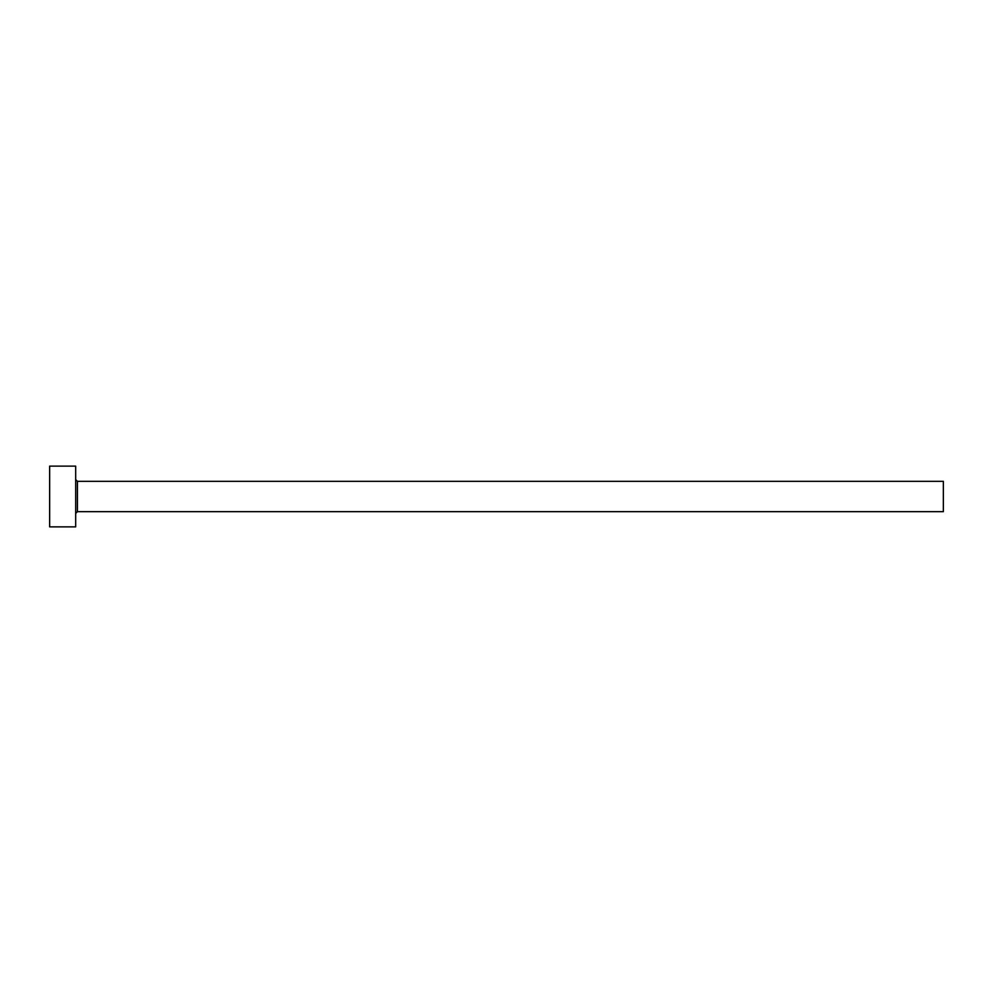 <?xml version="1.0" encoding="UTF-8"?>
<svg xmlns="http://www.w3.org/2000/svg" width="993" height="993" viewBox="0 0 993 993"><rect width="100%" height="100%" fill="white"/><g stroke="black" fill="none" stroke-linecap="round" stroke-linejoin="round"><path stroke-width="1.49" d="M77.417 511.68L77.417 481.32L943.35 481.32L943.35 511.68L77.417 511.68L75.679 513.418M75.679 496.5L75.679 526.873L49.65 526.873L49.65 466.127L75.679 466.127L75.679 496.5M77.417 481.32L75.679 479.582"/></g></svg>
